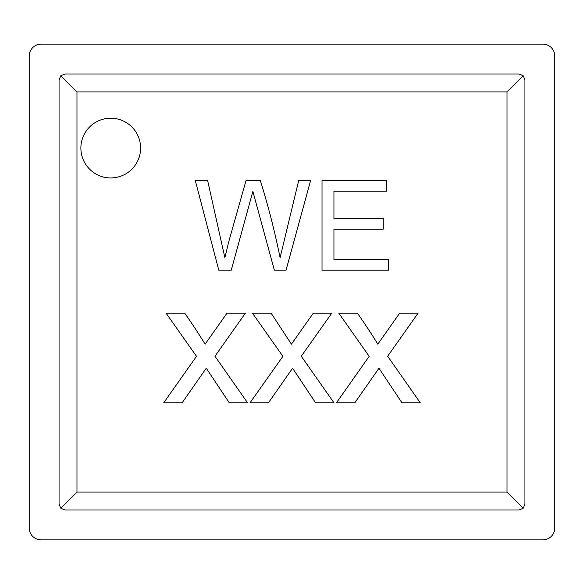 <?xml version="1.0" encoding="UTF-8"?>
<svg xmlns="http://www.w3.org/2000/svg" width="584" height="584" viewBox="0 0 584 584"><rect width="100%" height="100%" fill="white"/><g stroke="black" fill="none" stroke-linecap="round" stroke-linejoin="round"><path stroke-width="0.88" d="M268.436 402.792L250.04 402.792L282.882 356.313L252.5 313.207L271.144 313.207L291.423 344.159L313.272 313.207L331.748 313.207L301.278 356.233L333.96 402.792L315.564 402.792L292.577 368.219L268.436 402.792M388.681 270.202L322.025 270.202L322.025 180.609L386.593 180.609L386.593 191.209L333.938 191.209L333.938 218.555L383.257 218.555L383.257 229.154L333.938 229.154L333.938 259.595L388.681 259.595L388.681 270.202M507.021 492.086L507.021 91.914L76.978 91.914L76.978 492.086L507.021 492.086L523.184 508.255L524.936 504.029L524.936 79.971L523.184 75.745L518.964 73.993L65.036 73.993L60.816 75.745L59.064 79.971L59.064 504.029L60.816 508.255L65.036 510.007L518.964 510.007L523.184 508.255M231.242 270.202L218.788 270.202L195.319 180.609L207.648 180.609L224.869 257.69L228.913 241.134L246.01 180.609L260.369 180.609C268.326 206.247 274.903 231.943 280.086 257.69L298.672 180.609L310.586 180.609L286.043 270.202L274.37 270.202L252.865 191.391L231.242 270.202M140.605 148.073A29.864 29.864 0 0 1 95.812 173.937A29.864 29.864 0 0 1 95.812 122.209A29.864 29.864 0 0 1 140.605 148.073M182.128 402.792L163.732 402.792L196.494 356.313L166.112 313.207L184.756 313.207C191.946 323.463 198.735 333.785 205.115 344.159L226.964 313.207L245.36 313.207L214.97 356.233L247.572 402.792L229.264 402.792L206.269 368.219L182.128 402.792M354.824 402.792L336.428 402.792L369.19 356.313L338.808 313.207L357.452 313.207C364.642 323.463 371.431 333.785 377.811 344.159L399.66 313.207L418.049 313.207L387.666 356.233L420.268 402.792L401.953 402.792L378.965 368.219L354.824 402.792M554.8 527.921L554.8 56.079A11.943 11.943 0 0 0 542.857 44.129L41.143 44.129A11.943 11.943 0 0 0 29.2 56.079L29.2 527.921A11.943 11.943 0 0 0 41.143 539.871L542.857 539.871A11.943 11.943 0 0 0 554.8 527.921M76.978 492.086L60.816 508.255M507.021 91.914L523.184 75.745M76.978 91.914L60.816 75.745"/></g></svg>
